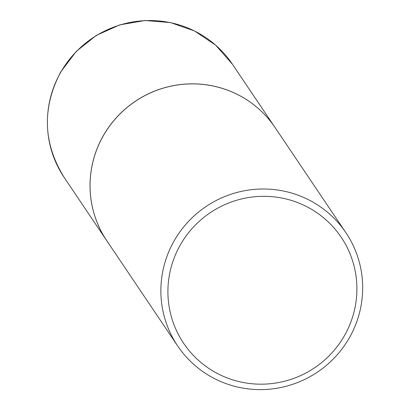 <?xml version="1.0" encoding="UTF-8"?>
<svg xmlns="http://www.w3.org/2000/svg" width="410" height="410" viewBox="0 0 410 410"><rect width="100%" height="100%" fill="white"/><g stroke="black" fill="none" stroke-linecap="round" stroke-linejoin="round"><path stroke-width="0.61" d="M275.048 127.51A101.403 99.799 146 0 0 275.033 127.489A101.403 99.799 146 0 0 103.51 135.336A101.403 99.799 146 0 0 106.825 240.783A101.403 99.799 146 0 0 106.841 240.808M345.871 232.654L275.064 127.536A101.403 99.799 146 0 0 103.54 135.382A101.403 99.799 146 0 0 106.861 240.834L177.663 345.953A101.403 99.799 146 0 0 349.187 338.106A101.403 99.799 146 0 0 345.871 232.654A101.403 99.799 146 0 0 174.347 240.506A101.403 99.799 146 0 0 177.663 345.953M344.277 335.954A94.961 93.46 146 0 0 309.596 208.183A94.961 93.46 146 0 0 180.533 244.55A94.961 93.46 146 0 0 215.214 372.316A94.961 93.46 146 0 0 344.277 335.954M64.191 177.484C42.973 143.131 41.851 107.907 60.813 71.817L76.28 51.368L96.365 35.373L119.781 24.861L145.032 20.5L170.504 22.581L194.55 30.97L215.639 45.146L232.398 64.191A101.403 99.799 146 0 0 60.875 72.037A101.403 99.799 146 0 0 64.191 177.484L106.825 240.783M232.398 64.191L275.033 127.489"/></g></svg>
